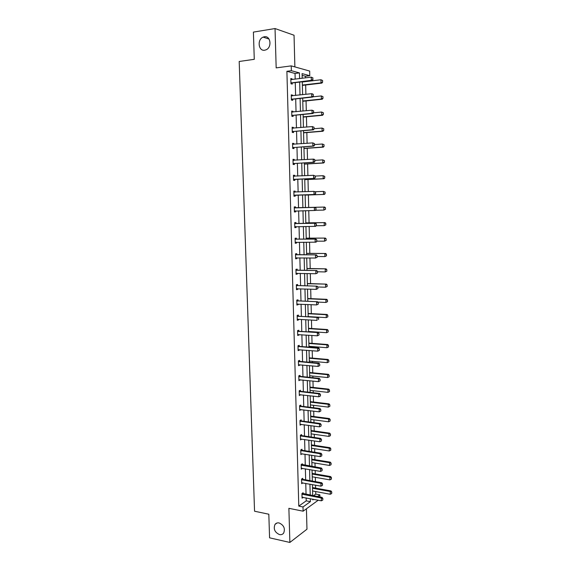 <?xml version="1.0" encoding="UTF-8"?>
<svg xmlns="http://www.w3.org/2000/svg" width="571" height="571" viewBox="0 0 571 571"><rect width="100%" height="100%" fill="white"/><g stroke="black" fill="none" stroke-linecap="round" stroke-linejoin="round"><path stroke-width="0.86" d="M279.119 522.95C283.851 525.134 285.364 528.503 283.666 533.064C282.645 534.427 281.246 534.934 279.476 534.584C274.744 532.35 273.252 528.96 275.001 524.435C276.007 523.122 277.385 522.629 279.119 522.95M264.323 36.765C270.604 35.402 272.217 47.35 266.093 49.798L264.737 50.205C258.413 51.49 256.921 39.463 263.124 37.115L264.323 36.765M294.872 66.9L294.044 35.238L275.036 28.55L276.171 67.885L291.231 65.879L309.675 71.068L309.789 75.707L302.08 73.616L302.202 78.256M318.225 500.217L303.115 511.195L288.883 508.318L289.868 542.45L269.576 537.825L268.82 514.221L254.552 511.223L239.192 61.475L254.273 59.32L253.403 32.097L275.036 28.55M289.868 542.45L306.962 529.21L306.434 508.782M305.485 77.849L305.449 76.243L309.789 75.707M313.4 495.756L315.756 494.086L315.699 491.56M315.613 488.119L315.542 485.164M315.449 481.631L315.349 477.342M315.263 473.923L315.178 470.497M315.092 466.985L314.992 463.067M314.906 459.669L314.814 455.758M314.728 452.275L314.642 448.72M314.557 445.351L314.45 440.955M314.364 437.493L314.286 434.324M314.2 430.969L314.079 426.08M313.993 422.647L313.929 419.856M313.843 416.53L313.715 411.149M313.629 407.737L313.572 405.324M313.486 402.02L313.343 396.138M313.258 392.755L313.208 390.728M313.129 387.452L312.972 381.064M312.887 377.702L312.844 376.068M312.765 372.813L312.594 365.925M312.515 362.585L312.487 361.35M312.401 358.117L312.223 350.708M312.137 347.404L312.116 346.561M312.037 343.349L311.845 335.427M311.766 332.144L311.752 331.701M311.673 328.518L311.466 320.081M311.309 313.622L311.088 304.657M310.938 298.662L310.703 289.162M310.567 283.63L310.317 273.595M310.196 268.534L309.932 257.956M309.817 253.367L309.546 242.247M309.446 238.136L309.154 226.466M309.068 222.833L308.761 210.606M308.69 207.459L308.376 194.989M308.297 191.599L307.997 179.494M307.897 175.583L307.612 163.927M307.505 159.48L307.227 148.282M307.105 143.314L306.841 132.572M306.706 127.062L306.449 116.791M306.299 110.738L306.056 100.931M305.892 94.329L305.663 85M315.756 494.086L319.867 494.857L319.917 496.991M301.881 478.855L302.773 479.326L302.73 478.305L301.552 479.069L301.681 483.716L302.851 482.866M301.045 449.748L302.002 450.233L301.959 449.22L300.774 449.912L300.896 454.602L302.08 453.731M301.202 420.877L301.174 419.871L299.982 420.484L300.11 425.217L301.295 424.332M299.311 390.75L300.432 391.271L300.389 390.264L299.19 390.8L299.318 395.575L300.503 394.668M298.405 360.836L299.632 361.386L299.597 360.387L298.383 360.843L298.519 365.661L299.725 365.19L299.711 364.733M298.819 331.223L298.79 330.238L297.577 330.616L297.705 335.484L298.918 335.091L298.904 334.527M298.005 300.796L297.983 299.818L296.763 300.118L296.891 305.021L298.112 304.714L298.098 304.05M295.942 269.612L297.205 270.097L297.163 269.119L295.935 269.334L296.071 274.287L297.298 274.059L297.277 273.288M296.363 239.099L296.342 238.136L295.1 238.264L295.236 243.26L296.47 243.125L296.449 242.247M295.535 207.83L295.507 206.873L294.265 206.909L294.4 211.955L295.642 211.898L295.621 210.949L294.386 211.441M293.415 175.376L294.672 175.311L293.415 175.268L293.551 180.357L294.807 180.393L294.779 179.415L293.537 179.936M294.672 175.311L294.693 176.239M292.566 143.557L293.822 143.464L292.559 143.321L292.695 148.46L293.958 148.588L293.929 147.589M293.822 143.464L293.844 144.292M291.702 111.438L292.966 111.316L291.695 111.081L291.831 116.27L293.101 116.484L293.08 115.456M292.966 111.316L292.987 112.044M290.839 79.019L292.102 78.862L290.825 78.541L290.96 83.773L292.245 84.087L292.216 83.031M292.102 78.862L292.116 79.497M295.186 79.119L295.036 73.466L286.899 71.296L298.783 506.113L306.22 500.846L306.142 497.898M306.049 494.365L305.763 483.394M305.671 479.89L305.378 468.827M305.285 465.344L305 454.195M304.907 450.733L304.614 439.499M304.521 436.058L304.229 424.731M304.136 421.319L303.836 409.899M303.751 406.516L303.451 395.004M303.358 391.642L303.058 380.036M302.965 376.703L302.666 365.005M302.573 361.693L302.266 349.902M302.18 346.618L301.873 334.734M301.788 331.473L301.474 319.496M301.388 316.263L301.074 304.186M300.988 300.981L300.667 288.805M300.589 285.628L300.267 273.359M300.182 270.204L299.861 257.835M299.775 254.709L299.454 242.247M299.368 239.149L299.04 226.58M298.961 223.511L298.626 210.842M298.547 207.801L298.219 195.061M298.133 191.984L297.798 179.223M297.719 176.089L297.384 163.306M297.298 160.116L296.97 147.318M296.884 144.07L296.549 131.251M296.463 127.947L296.121 115.114M296.035 111.745L295.699 98.897M295.607 95.471L295.271 82.609M291.274 95.264L292.538 95.129L291.26 94.85L291.403 100.061L292.673 100.325L292.645 99.283M292.538 95.129L292.552 95.814M292.138 127.533L293.394 127.426L292.131 127.24L292.266 132.408L293.53 132.572L293.508 131.558M293.394 127.426L293.415 128.204M292.994 159.502L294.243 159.423L292.987 159.33L293.123 164.448L294.379 164.527L294.358 163.542M294.243 159.423L294.272 160.301M293.844 191.178L295.093 191.128L293.837 191.128L293.972 196.196L295.221 196.181L295.2 195.218L293.965 195.725M295.093 191.128L295.114 192.099M294.693 223.061L295.964 223.504L295.928 222.54L294.686 222.626L294.814 227.643L296.056 227.551L296.035 226.616L294.8 227.08M295.528 254.166L296.792 254.637L296.756 253.667L295.521 253.831L295.65 258.806L296.884 258.627L296.863 257.799M297.598 285.479L297.577 284.508L296.349 284.758L296.477 289.69L297.705 289.418L297.684 288.705M297.17 315.535L298.426 316.048L298.39 315.064L297.17 315.399L297.298 320.288L298.519 319.938L298.505 319.325M299.218 346.333L299.197 345.348L297.983 345.769L298.112 350.608L299.325 350.173L299.311 349.666M298.861 375.825L300.032 376.36L299.989 375.361L298.79 375.854L298.918 380.657L300.11 379.729M300.81 406.102L300.781 405.103L299.589 405.674L299.718 410.435L300.903 409.528M300.617 435.102L301.609 435.594L301.567 434.574L300.382 435.23L300.503 439.941L301.688 439.063M302.373 464.808L302.345 463.795L301.167 464.523L301.288 469.191L302.466 468.334M303.144 493.772L303.115 492.752L301.945 493.551L302.066 498.183L303.237 497.341M286.899 71.296L291.36 70.711L291.231 65.879M303.115 511.195L303.001 506.948L310.388 501.652L310.31 498.697M298.783 506.113L303.001 506.948M299.589 78.577L299.447 72.902L291.36 70.711M310.224 495.157L309.939 484.151M309.853 480.632L309.568 469.54M309.482 466.043L309.197 454.859M309.104 451.39L308.818 440.12M308.733 436.672L308.44 425.309M308.354 421.89L308.062 410.435M307.976 407.037L307.676 395.489M307.591 392.12L307.298 380.479M307.212 377.131L306.913 365.397M306.827 362.078L306.527 350.251M306.441 346.954L306.135 335.034M306.049 331.765L305.742 319.746M305.663 316.498L305.349 304.386M305.271 301.167L304.957 288.962M304.878 285.771L304.564 273.459M304.486 270.297L304.165 257.892M304.086 254.752L303.765 242.247M303.686 239.135L303.365 226.53M303.287 223.447L302.965 210.742M302.887 207.687L302.559 194.904M302.48 191.82L302.152 179.016M302.073 175.868L301.745 163.049M301.659 159.844L301.338 147.004M301.252 143.742L300.924 130.887M300.838 127.569L300.51 114.692M300.425 111.316L300.096 98.419M300.011 94.986L299.675 82.074M312.787 499.168L312.801 499.925L313.629 499.332M317.526 496.542L319.867 494.857M302.287 81.76L302.616 94.693M302.701 98.141L303.023 111.059M303.108 114.443L303.437 127.347M303.515 130.666L303.843 143.549M303.922 146.818L304.25 159.687M304.329 162.892L304.65 175.74M304.728 178.894L305.05 191.72M305.128 194.818L305.449 207.623M305.528 210.685L305.849 223.411M305.928 226.501L306.242 239.135M306.32 242.247L306.641 254.78M306.72 257.921L307.027 270.347M307.112 273.523L307.419 285.85M307.498 289.047L307.805 301.281M307.89 304.507L308.197 316.641M308.276 319.888L308.576 331.929M308.661 335.206L308.961 347.154M309.047 350.451L309.346 362.3M309.425 365.633L309.725 377.388M309.803 380.736L310.103 392.398M310.181 395.774L310.474 407.344M310.56 410.749L310.852 422.226M310.938 425.652L311.224 437.036M311.309 440.491L311.595 451.782M311.68 455.258L311.966 466.464M312.051 469.962L312.33 481.075M312.416 484.601L312.694 495.628M305.449 76.243L302.123 75.358M295.036 73.466L299.447 72.902M306.22 500.846L310.388 501.652M294.393 211.927L295.642 211.898M294.814 227.565L296.056 227.551M295.236 243.125L296.47 243.125M295.65 258.613L296.884 258.627M296.064 274.03L297.298 274.059M296.47 289.376L297.705 289.418M296.884 304.657L298.112 304.714M297.291 319.867L298.519 319.938M297.691 335.006L298.918 335.091M298.098 350.073L299.325 350.173M298.497 365.076L299.725 365.19M298.897 380.015L300.118 380.143M299.297 394.882L300.517 395.025M299.696 409.685L300.91 409.842M300.089 424.424L301.302 424.596M300.482 439.099L301.695 439.277M321.737 455.879L321.844 454.366L321.737 455.879L320.281 456.629L302.08 453.895M301.402 468.27L302.473 468.448M301.923 482.773L302.858 482.938M302.444 497.213L303.237 497.362M312.844 79.49L312.808 77.899L312.844 79.49L311.309 80.333L312.201 80.568L292.495 82.938L290.96 83.659M291.224 79.562L311.231 77.142L311.309 80.333L290.939 82.981M312.808 77.899L311.231 77.142L312.958 77.934M312.201 80.568L312.994 79.526M302.38 85.393L321.88 83.095L321.03 82.866L320.959 79.754L302.295 82.003M322.494 80.49L320.959 79.754L322.636 80.525L322.529 82.046L322.636 80.525M302.373 85.072L321.03 82.866L322.529 82.046M322.672 82.081L321.88 83.095M313.236 96.035L313.201 94.443L313.236 96.035L311.702 96.87L312.594 97.07L292.923 99.197L291.396 99.896M291.281 95.764L311.63 93.694L311.702 96.87L291.381 99.261M313.201 94.443L311.63 93.694L312.515 93.901L313.351 94.479M291.281 95.721L291.902 95.885M312.594 97.07L313.386 96.064M313.629 112.501L313.586 110.917L313.629 112.501L312.094 113.329L312.987 113.493L293.358 115.378L291.831 116.056M291.717 111.987L312.023 110.174L312.094 113.329L291.81 115.47M313.586 110.917L312.023 110.174L313.736 110.945M291.717 111.895L292.452 112.102M312.987 113.493L313.772 112.523M302.78 101.281L322.244 99.218L321.387 99.033L321.323 95.928L312.765 96.856M322.858 96.656L321.323 95.928L323 96.692L322.893 98.212L323 96.692M302.773 101.003L321.387 99.033L322.893 98.212M323.029 98.241L322.244 99.218M303.172 117.098L322.601 115.271L321.751 115.114L321.68 112.03L313.543 112.815M323.215 112.758L321.68 112.03L323.357 112.78L323.393 114.328L323.357 112.78M303.172 116.862L321.751 115.114L323.25 114.3M323.393 114.328L322.601 115.271M314.014 128.882L313.979 127.312L314.014 128.882L312.487 129.717L313.372 129.845L293.787 131.48L292.259 132.137M292.152 128.132L312.408 126.569L312.487 129.717L292.245 131.594M313.979 127.312L312.408 126.569L314.121 127.333M292.145 127.997L293.002 128.239M313.372 129.845L314.164 128.903M303.665 132.829L322.958 131.251L322.108 131.123L322.044 128.054L314.157 128.718M323.571 128.775L322.044 128.054L323.714 128.796L323.743 130.338L323.714 128.796M303.565 132.65L322.108 131.123L323.607 130.316M323.743 130.338L322.958 131.251M314.4 145.191L314.364 143.628L314.4 145.191L312.872 146.019L313.757 146.112L294.208 147.511L292.687 148.146M292.58 144.199L312.801 142.893L312.872 146.019L292.673 147.653M314.364 143.628L312.801 142.893L314.507 143.642M292.58 144.028L293.544 144.313M313.757 146.112L314.542 145.212M303.965 148.517L323.314 147.154L322.465 147.061L322.401 144.006L314.528 144.577M323.928 144.727L322.401 144.006L324.064 144.741L323.957 146.255L324.064 144.741M303.965 148.367L322.465 147.061L323.957 146.255M324.1 146.269L323.314 147.154M314.785 161.422L314.742 159.866L314.785 161.422L313.265 162.25L314.143 162.307L294.636 163.47L293.116 164.077M293.009 160.194L313.186 159.131L313.265 162.25L293.101 163.627M314.742 159.866L313.186 159.131L314.064 159.202L314.892 159.88M293.002 159.98L294.086 160.315M314.143 162.307L314.928 161.436M304.357 164.12L323.664 162.985L322.822 162.928L322.758 159.88L314.906 160.358M324.278 160.601L322.758 159.88L324.421 160.608L324.449 162.128L324.421 160.608M304.357 164.005L322.822 162.928L324.314 162.121M324.449 162.128L323.664 162.985M294.151 179.323L314.521 178.43L293.53 179.537M295.057 179.351L293.894 179.38M315.128 176.032L315.306 177.588L315.271 176.032L313.572 175.297L315.271 176.032M293.437 176.118L313.572 175.297L313.65 178.395L315.163 177.581M293.43 175.861L294.629 176.239M314.521 178.43L315.306 177.588M304.843 179.644L324.014 178.744L323.179 178.716L323.115 175.682L315.271 176.068M324.628 176.396L323.115 175.682L324.771 176.403L324.663 177.916L324.771 176.403M304.75 179.579L323.179 178.716L324.663 177.916M324.799 177.916L324.014 178.744M294.579 195.161L314.906 194.468L293.951 195.368M295.478 195.161L294.315 195.218M315.506 192.113L315.542 193.662L315.656 192.113L313.957 191.385L315.656 192.113M293.865 191.963L313.957 191.385L314.029 194.475L315.542 193.662M293.851 191.663L295.128 192.084L294.229 192.084M314.906 194.468L315.692 193.662M305.228 195.104L324.364 194.425L323.529 194.433L323.464 191.413L315.206 191.728M324.978 192.127L323.464 191.413L325.12 192.127L325.013 193.633L325.12 192.127M305.135 195.082L323.529 194.433L325.013 193.633M325.149 193.633L324.364 194.425M316.07 209.657L315.884 208.13L316.07 209.657L315.285 210.435L294.372 211.127M295.742 210.913L294.736 210.985M294.286 207.737L315.206 207.373L316.027 208.122M294.272 207.401L295.814 207.873L315.206 207.373M315.92 209.664L314.414 210.471L314.343 207.401L315.884 208.13M325.499 209.279L325.327 207.78L325.499 209.279L323.885 210.078L323.814 207.073L324.649 207.045L305.449 207.537M325.327 207.78L323.814 207.073L305.542 207.537M315.442 210.278L323.885 210.078L325.363 209.286M325.463 207.78L324.649 207.045M316.441 225.581L316.263 224.06L316.441 225.581L315.656 226.33L294.793 226.808M294.707 223.439L315.585 223.275L316.405 224.053M295.071 223.568L315.585 223.275M316.298 225.588L314.792 226.394L314.721 223.34L316.263 224.06M296.32 242.247L295.221 242.654M316.819 241.426L316.784 239.906L316.819 241.426L316.034 242.147L295.214 242.425M295.121 239.071L315.963 239.113L316.784 239.906M295.114 238.649L296.642 239.156L315.963 239.113M316.669 241.447L315.171 242.247L315.099 239.206L316.634 239.927M296.62 257.799L295.635 258.149M317.19 257.207L317.155 255.694L317.19 257.207L315.549 258.028L295.628 257.964M295.542 254.623L316.334 254.873L317.155 255.694M295.906 254.759L316.334 254.873M317.048 257.228L315.549 258.028L315.478 254.994L317.012 255.715M296.92 273.281L296.049 273.58M317.562 272.909L317.526 271.396L317.562 272.909L315.92 273.73L296.042 273.438M295.956 270.112L316.705 270.554L317.526 271.396M296.32 270.247L316.705 270.554M317.419 272.931L315.92 273.73L315.849 270.711L317.383 271.425M297.22 288.683L296.463 288.94M317.926 288.533L317.89 287.035L317.926 288.533L316.291 289.361L296.456 288.833M296.37 285.529L317.076 286.171L317.89 287.035M296.356 284.986L297.876 285.536L317.076 286.171M317.783 288.569L316.291 289.361L316.22 286.356L317.747 287.07M297.512 304.022L296.87 304.229M318.297 304.093L318.261 302.601L318.297 304.093L316.662 304.914L296.87 304.165M296.777 300.867L317.447 301.709L318.261 302.601M296.763 300.296L298.283 300.86L317.447 301.709M318.154 304.129L316.662 304.914L316.591 301.931L318.118 302.637M297.791 319.289L317.033 320.402L316.962 317.433L317.811 317.176L318.625 318.09L318.518 319.617L318.625 318.09M297.191 316.148L316.962 317.433L318.482 318.133M297.548 316.298L317.811 317.176M319.025 334.991L318.989 333.514L319.025 334.991L317.405 335.819L297.684 334.62M297.598 331.351L318.183 332.579L318.989 333.514M297.577 330.702L299.09 331.294L318.183 332.579M318.882 335.041L317.405 335.819L317.333 332.857L318.846 333.557M319.389 350.337L319.353 348.86L319.389 350.337L317.769 351.165L298.091 349.738M298.005 346.49L317.697 348.217L318.539 347.903L319.353 348.86M297.983 345.798L299.497 346.404L318.539 347.903M319.246 350.387L317.769 351.165L317.697 348.217L319.21 348.917M319.746 365.604L319.71 364.141L319.746 365.604L318.133 366.432L298.49 364.79M298.405 361.557L318.061 363.506L318.904 363.163L319.71 364.141M298.769 361.714L299.632 361.386L318.904 363.163M319.603 365.661L318.133 366.432L318.061 363.506L319.574 364.198M305.928 222.876L324.999 222.604L305.835 222.926M325.841 224.853L325.67 223.368L325.841 224.853L324.235 225.652L324.164 222.661L325.67 223.368M316.27 225.745L324.235 225.652L325.706 224.86M325.813 223.354L324.999 222.604M306.313 238.143L325.342 238.086L306.22 238.228M326.191 240.355L326.02 238.878L326.191 240.355L324.578 241.155L324.514 238.178L326.02 238.878M316.812 241.155L324.578 241.155L326.048 240.37M326.155 238.864L325.342 238.086M306.691 253.338L325.684 253.503L306.606 253.467M326.533 255.779L326.362 254.323L326.533 255.779L324.928 256.586L324.863 253.624L326.362 254.323M317.169 256.5L324.928 256.586L326.398 255.801M326.498 254.302L325.684 253.503M307.077 268.47L326.027 268.848L306.984 268.634M326.876 271.139L326.705 269.69L326.876 271.139L325.27 271.946L325.206 268.998L326.705 269.69M317.533 271.775L325.27 271.946L326.733 271.168M326.84 269.669L326.027 268.848M307.455 283.53L326.369 284.122L307.369 283.737M327.212 286.435L327.04 284.993L327.212 286.435L325.613 287.234L325.549 284.301L327.04 284.993M317.84 286.977L325.613 287.234L327.076 286.464M327.183 284.965L326.369 284.122M327.547 301.652L327.383 300.232L327.547 301.652L325.955 302.459L325.891 299.539L326.712 299.325L307.74 298.519M327.383 300.232L325.891 299.539L307.748 298.769M317.797 302.095L325.955 302.459L327.411 301.688M327.518 300.196L326.712 299.325M327.89 316.805L327.718 315.392L327.89 316.805L326.298 317.612L326.234 314.707L327.047 314.464L308.112 313.45M327.718 315.392L326.234 314.707L308.119 313.736M308.19 316.605L326.298 317.612L327.754 316.848M327.854 315.356L327.047 314.464M328.225 331.894L328.054 330.488L328.225 331.894L326.633 332.7L326.569 329.802L327.383 329.538L308.49 328.311M328.054 330.488L326.569 329.802L308.497 328.632M308.568 331.487L326.633 332.7L328.089 331.937M328.189 330.445L327.383 329.538M328.553 346.911L328.389 345.519L328.553 346.911L326.976 347.718L326.912 344.834L327.718 344.534L308.861 343.107M328.389 345.519L326.912 344.834L308.868 343.464M308.94 346.311L326.976 347.718L328.418 346.961M328.525 345.469L327.718 344.534M328.889 361.857L328.725 360.479L328.889 361.857L327.311 362.671L327.247 359.794L328.054 359.473L309.232 357.839M328.725 360.479L327.247 359.794L309.239 358.231M309.311 361.065L327.311 362.671L328.753 361.914M328.853 360.422L328.054 359.473M320.103 380.807L320.074 379.351L320.103 380.807L318.497 381.642L298.897 379.779M298.804 376.553L318.425 378.723L319.268 378.352L320.074 379.351M299.168 376.717L300.032 376.36L319.268 378.352M319.967 380.871L318.497 381.642L318.425 378.723L319.931 379.415M329.217 376.739L329.053 375.368L329.217 376.739L327.647 377.552L327.583 374.69L328.382 374.34L309.596 372.499M329.053 375.368L327.583 374.69L309.61 372.934M309.682 375.754L327.647 377.552L329.082 376.796M329.189 375.311L328.382 374.34M320.459 395.946L320.431 394.49L320.459 395.946L318.854 396.774L299.297 394.697M299.211 391.492L318.782 393.869L319.624 393.469L320.431 394.49M299.568 391.656L300.432 391.271L319.624 393.469M320.324 396.01L318.854 396.774L318.782 393.869L320.288 394.554M329.546 391.556L329.381 390.2L329.546 391.556L327.975 392.37L327.911 389.522L328.718 389.144L309.967 387.102M329.381 390.2L327.911 389.522L309.982 387.573M310.046 390.378L327.975 392.37L329.417 391.62M329.517 390.136L328.718 389.144M320.816 411.006L320.781 409.564L320.816 411.006L319.218 411.841L299.689 409.55M299.604 406.352L319.146 408.95L319.981 408.522L320.781 409.564M299.754 405.596L301.081 406.188L319.981 408.522M320.681 411.077L319.218 411.841L319.146 408.95L320.645 409.635M329.874 406.302L329.845 404.889L329.874 406.302L328.311 407.116L328.246 404.289L329.046 403.875L310.331 401.641M329.71 404.96L328.246 404.289L310.346 402.148M310.417 404.939L328.311 407.116L329.745 406.374M329.845 404.889L329.046 403.875M321.03 426.08L321.138 424.567L321.03 426.08L319.574 426.837L300.089 424.332M300.003 421.155L319.503 423.96L320.338 423.504L321.138 424.567M300.189 420.384L301.474 420.963L320.338 423.504M319.574 426.837L319.503 423.96L321.002 424.638M310.781 419.435L328.639 421.805L328.575 418.986L329.374 418.55L310.695 416.116M330.038 419.656L330.067 421.063L330.166 419.578L328.575 418.986L310.71 416.652M328.639 421.805L330.067 421.063M330.166 419.578L329.374 418.55M321.387 441.012L321.487 439.499L321.387 441.012L319.924 441.768L300.482 439.049M300.396 435.887L319.86 438.899L320.688 438.414L321.487 439.499M300.753 436.066L301.609 435.594L320.688 438.414M319.924 441.768L319.86 438.899L321.352 439.577M311.145 433.867L328.967 436.422L328.903 433.617L329.695 433.153L311.059 430.527M330.359 434.281L330.395 435.687L330.495 434.203L328.903 433.617L311.074 431.098M328.967 436.422L330.395 435.687M330.495 434.203L329.695 433.153M300.789 450.555L320.217 453.774L321.045 453.26L321.844 454.366M301.145 450.733L302.002 450.233L321.045 453.26M320.281 456.629L320.217 453.774L321.701 454.452M311.502 448.242L329.289 450.983L329.231 448.185L330.024 447.693L311.416 444.873M330.688 448.849L330.716 450.248L330.816 448.763L329.231 448.185L311.438 445.48M329.289 450.983L330.716 450.248M330.816 448.763L330.024 447.693M322.087 470.675L322.194 469.162L322.087 470.675L320.638 471.425L301.267 468.291M301.181 465.158L320.567 468.584L321.394 468.042L322.194 469.162M301.467 464.337L321.394 468.042M320.638 471.425L320.567 468.584L322.051 469.255M311.866 462.546L329.617 465.472L329.553 462.688L330.345 462.175L311.78 459.155M331.009 463.352L331.037 464.737L331.137 463.259L329.553 462.688L311.795 459.805M329.617 465.472L331.037 464.737M331.137 463.259L330.345 462.175M322.437 485.407L322.536 483.901L322.437 485.407L320.988 486.149L301.652 482.816M301.574 479.697L320.916 483.323L321.744 482.752L322.536 483.901M301.923 479.883L302.773 479.326L321.744 482.752M320.988 486.149L320.916 483.323L322.401 483.994M312.223 476.792L329.938 479.897L329.881 477.128L330.666 476.585L312.137 473.38M331.33 477.784L331.358 479.169L331.458 477.699L329.881 477.128L312.151 474.058M329.938 479.897L331.358 479.169M331.458 477.699L330.666 476.585M322.779 500.075L322.886 498.569L322.779 500.075L321.337 500.81L302.045 497.277M301.959 494.165L321.266 497.998L322.087 497.405L322.886 498.569M302.295 493.315L322.087 497.405M321.337 500.81L321.266 497.998L322.751 498.669M312.58 490.974L330.266 494.265L330.202 491.503L330.987 490.932L312.494 487.541M331.651 492.159L331.68 493.537L331.78 492.066L330.202 491.503L312.508 488.255M330.266 494.265L331.68 493.537M331.78 492.066L330.987 490.932M291.31 82.795L292.231 83.023M291.574 82.716L292.495 82.938M291.745 99.083L292.659 99.275M292.009 99.004L292.923 99.197M292.174 115.292L293.094 115.449M292.445 115.221L293.358 115.378M292.609 131.43L293.523 131.551M292.873 131.359L293.787 131.48M293.037 147.489L293.944 147.582M293.301 147.418L294.208 147.511M293.465 163.47L294.372 163.534M293.73 163.406L294.636 163.47M293.38 160.308L293.737 160.337M293.808 176.232L294.358 176.253M294.914 207.901L295.814 207.873M294.65 207.865L295.55 207.83M295.157 226.673L295.885 226.616M295.335 223.611L296.228 223.546M295.571 242.29L295.992 242.247M295.757 239.249L296.642 239.156M295.493 239.199L296.378 239.106M296.171 254.809L297.056 254.687M296.585 270.304L297.47 270.147M296.991 285.721L297.876 285.536M296.734 285.671L297.612 285.486M297.405 301.074L298.283 300.86M297.141 301.017L298.019 300.803M297.812 316.355L298.69 316.113M298.219 331.565L299.09 331.294M297.955 331.501L298.833 331.23M298.626 346.711L299.497 346.404M298.362 346.647L299.233 346.34M299.026 361.786L299.896 361.45M299.425 376.789L300.289 376.432M299.825 391.727L300.689 391.342M300.225 406.602L301.081 406.188M299.961 406.523L300.824 406.109M300.617 421.405L301.474 420.963M300.36 421.327L301.217 420.884M301.01 436.144L301.866 435.673M301.402 450.819L302.252 450.319M301.795 465.429L302.644 464.901M301.538 465.344L302.387 464.815M302.18 479.968L303.03 479.419M302.566 494.45L303.415 493.865M302.309 494.358L303.158 493.779M263.124 37.115L269.034 39.042M275.001 524.435L277.021 523"/></g></svg>
